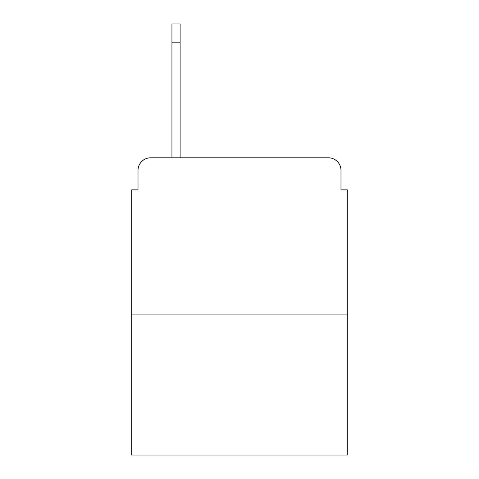 <?xml version="1.0" encoding="UTF-8"?>
<svg xmlns="http://www.w3.org/2000/svg" width="479" height="479" viewBox="0 0 479 479"><rect width="100%" height="100%" fill="white"/><g stroke="black" fill="none" stroke-linecap="round" stroke-linejoin="round"><path stroke-width="0.72" d="M138.012 170.374L138.012 189.852L138.012 170.374A12.568 12.568 0 0 1 150.58 157.807L171.943 157.807L171.943 23.95L180.116 23.95L180.116 157.807L328.42 157.807L150.58 157.807M347.275 314.913L131.725 314.913L131.725 455.05L347.275 455.05L347.275 189.852L340.988 189.852L340.988 170.374A12.568 12.568 0 0 0 328.42 157.807M131.725 314.913L131.725 189.852L138.012 189.852M340.988 189.852L340.988 170.374M180.116 42.805L171.943 42.805"/></g></svg>
